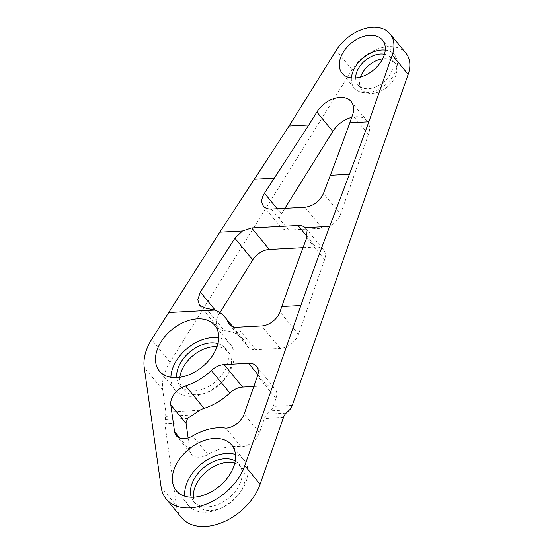 <?xml version="1.0" encoding="UTF-8"?>
<svg xmlns="http://www.w3.org/2000/svg" width="554" height="554" viewBox="0 0 554 554"><rect width="100%" height="100%" fill="white"/><g stroke="black" fill="none" stroke-linecap="round" stroke-linejoin="round"><path stroke-width="0.42" stroke-dasharray="2.77 2.08" d="M405.95 53.198A35.899 24.023 -39.5 0 0 352.122 69.714L170.009 362.094A48.96 32.755 -39.5 0 0 162.738 389.912L165.861 412.086L164.877 423.817L176.414 505.65L161.103 487.049M253.822 386.477L267.083 385.771L257.908 374.629M286.099 413.139L267.056 414.15L270.567 410.812A13.871 7.638 87 0 0 273.212 406.407L276.017 398.402A16.322 10.921 -39.5 0 0 275.013 388.749A16.322 10.921 -39.5 0 0 267.083 385.771M360.509 77.048A21.211 14.196 -39.5 0 0 361.852 89.492A21.211 14.196 -39.5 0 0 372.156 93.363A21.211 14.196 -39.5 0 0 392.544 81.39A21.211 14.196 -39.5 0 0 394.607 62.533A21.211 14.196 -39.5 0 0 382.655 58.828M351.125 101.562L367.053 120.91A22.846 15.29 -39.5 0 1 368.458 134.421L340.509 214.232L323.453 193.505M284.901 208.318L281.446 213.865A16.322 10.921 -39.5 0 0 280.712 227.098A16.322 10.921 -39.5 0 0 288.641 230.076L322.227 228.296A16.322 10.921 -39.5 0 0 340.509 214.232M367.053 120.91A22.846 15.29 -39.5 0 0 351.714 117.4M305.877 228.4L323.612 249.958A16.322 10.921 -39.5 0 1 324.616 259.604L298.447 334.339A16.322 10.921 -39.5 0 1 280.172 348.404L255.678 349.699L237.188 327.227M232.77 326.652L243.407 339.581A48.96 32.755 -39.5 0 1 246.668 344.941A16.322 10.921 -39.5 0 0 247.756 346.728A16.322 10.921 -39.5 0 0 255.678 349.699M243.407 339.581A48.96 32.755 -39.5 0 0 224.384 330.683L205.887 308.204M219.924 312.636L218.775 314.478A16.322 10.921 -39.5 0 0 218.041 327.712A16.322 10.921 -39.5 0 0 224.384 330.683M303.045 247.652L315.69 246.98L307.117 236.565M323.612 249.958A16.322 10.921 -39.5 0 0 315.69 246.98M179.863 377.274A29.376 19.653 -39.5 0 0 182.924 389.351A29.376 19.653 -39.5 0 0 197.189 394.711A29.376 19.653 -39.5 0 0 225.423 378.126A29.376 19.653 -39.5 0 0 228.283 352.025A29.376 19.653 -39.5 0 0 217.016 346.693M176.262 435.659L191.566 454.259A16.322 10.921 140.5 0 0 207.944 454.522A48.96 32.755 140.5 0 1 241.184 446.773A16.322 10.921 140.5 0 0 259.459 432.702L264.417 418.554A13.871 7.638 87 0 1 267.056 414.15M191.566 454.259A16.322 10.921 140.5 0 1 189.877 450.298L188.131 437.909M181.483 517.54A48.96 32.755 140.5 0 1 176.414 505.65M234.813 463.172A29.376 19.653 140.5 0 1 241.959 467.763A29.376 19.653 140.5 0 1 239.099 493.87A29.376 19.653 140.5 0 1 210.866 510.449A29.376 19.653 140.5 0 1 196.601 505.096A29.376 19.653 140.5 0 1 193.471 497.194M384.476 54.257A21.211 14.196 140.5 0 1 390.757 57.851A21.211 14.196 140.5 0 1 388.686 76.708A21.211 14.196 140.5 0 1 368.299 88.682A21.211 14.196 140.5 0 1 357.995 84.81A21.211 14.196 140.5 0 1 355.675 77.955M217.93 343.646A29.376 19.653 140.5 0 1 225.201 348.279A29.376 19.653 140.5 0 1 222.341 374.379A29.376 19.653 140.5 0 1 194.108 390.965A29.376 19.653 140.5 0 1 179.842 385.605A29.376 19.653 140.5 0 1 176.698 377.579M241.184 446.773L225.873 428.166M184.78 496.19A35.899 24.023 -39.5 0 0 188.582 505.622A35.899 24.023 -39.5 0 0 206.019 512.166A35.899 24.023 -39.5 0 0 240.526 491.904A35.899 24.023 -39.5 0 0 244.023 459.993A35.899 24.023 -39.5 0 0 235.498 454.446M170.888 377.274A35.899 24.023 -39.5 0 0 174.801 389.753A35.899 24.023 -39.5 0 0 192.238 396.304A35.899 24.023 -39.5 0 0 226.745 376.034A35.899 24.023 -39.5 0 0 230.242 344.131A35.899 24.023 -39.5 0 0 218.747 337.885M351.423 77.92A26.107 17.472 -39.5 0 0 354.214 87.927A26.107 17.472 -39.5 0 0 366.9 92.684A26.107 17.472 -39.5 0 0 391.99 77.948A26.107 17.472 -39.5 0 0 394.538 54.742A26.107 17.472 -39.5 0 0 385.259 50.075M235.256 461.011A29.376 19.653 140.5 0 1 238.982 464.141A29.376 19.653 140.5 0 1 236.122 490.248A29.376 19.653 140.5 0 1 207.888 506.834A29.376 19.653 140.5 0 1 193.623 501.474A29.376 19.653 140.5 0 1 191.262 497.215M162.738 389.912L144.241 367.434M170.009 362.094L151.512 339.623M352.122 69.714L336.202 50.359M199.779 410.292L165.861 412.086M292.256 405.396L273.212 406.407M192.487 414.939L165.826 416.352M187.681 418.346L164.912 419.551M186.019 422.695L164.877 423.817M283.461 417.543L264.417 418.554M289.617 409.801L270.567 410.812M259.459 432.702L244.148 414.101M276.017 398.402L257.52 375.924M368.458 134.421L352.531 115.073M322.227 228.296L304.915 207.258M281.446 213.865L277.215 208.726M288.641 230.076L271.328 209.038M280.172 348.404L261.675 325.932M298.447 334.339L279.95 311.867M246.668 344.941L230.803 325.662M324.616 259.604L306.701 237.839M218.775 314.478L215.291 310.24M189.877 450.298L179.821 438.076M207.944 454.522L192.64 435.922M256.516 366.277L275.013 388.749M357.995 84.81L361.852 89.492M390.757 57.851L394.607 62.533M263.469 206.143L280.712 227.098M229.259 324.249L247.756 346.728M199.551 305.247L218.041 327.712M179.842 385.605L182.924 389.351M225.201 348.279L228.283 352.025M244.023 459.993L231.69 445.014M188.582 505.622L176.248 490.643M230.242 344.131L214.827 325.399M174.801 389.753L159.386 371.028M394.538 54.742L382.461 40.068M354.214 87.927L342.143 73.253M193.623 501.474L196.601 505.096M238.982 464.141L241.959 467.763"/><path stroke-width="0.83" d="M242.479 230.997L219.779 232.202L151.512 339.623A48.96 32.755 -39.5 0 0 144.241 367.434L161.103 487.049A48.96 32.755 -39.5 0 0 166.172 498.939A48.96 32.755 -39.5 0 0 207.688 503.558A48.96 32.755 -39.5 0 0 244.785 465.665L300.864 305.524L281.82 306.528L279.95 311.867A16.322 10.921 -39.5 0 1 261.675 325.932L237.188 327.227A16.322 10.921 -39.5 0 1 229.259 324.249A16.322 10.921 -39.5 0 1 228.172 322.463A48.96 32.755 -39.5 0 0 224.91 317.103A48.96 32.755 -39.5 0 0 214.848 310.074L205.887 308.204L199.551 305.247L197.778 299.7L200.326 292.062L234.91 238.22L242.479 230.997L251.627 227.957L298.017 225.506C301.016 225.374 303.412 226.101 305.192 227.68L305.877 228.4L306.701 237.839A2938.201 1617.555 87 0 0 281.82 306.528M289.07 126.028L336.202 50.359A35.899 24.023 140.5 0 1 390.023 33.849A35.899 24.023 140.5 0 1 392.232 55.081L368.867 121.804L349.816 122.815L352.531 115.073A22.846 15.29 140.5 0 0 351.125 101.562A22.846 15.29 140.5 0 0 316.874 112.067L308.827 124.982L289.07 126.028L219.779 232.202M253.822 386.477L242.597 387.066A16.322 10.921 -39.5 0 0 229.841 392.98A48.96 32.755 -39.5 0 1 204.08 408.36A16.322 10.921 -39.5 0 0 199.779 410.292L187.681 418.346L186.019 422.695A16.322 10.921 140.5 0 0 186.096 423.457L170.784 404.849L174.572 431.691A16.322 10.921 -39.5 0 0 176.262 435.659A16.322 10.921 -39.5 0 0 192.64 435.922A48.96 32.755 -39.5 0 1 225.873 428.166A16.322 10.921 -39.5 0 0 244.148 414.101L257.52 375.924A16.322 10.921 -39.5 0 0 256.516 366.277A16.322 10.921 -39.5 0 0 248.587 363.299L224.1 364.594A16.322 10.921 -39.5 0 0 211.344 370.508A48.96 32.755 -39.5 0 1 185.583 385.889A16.322 10.921 -39.5 0 0 170.784 404.849M166.172 498.939L181.483 517.54A48.96 32.755 140.5 0 0 222.999 522.159A48.96 32.755 140.5 0 0 260.096 484.272L283.461 417.543A13.871 7.638 87 0 1 286.099 413.139L289.617 409.801A13.871 7.638 87 0 0 292.256 405.396L408.159 74.43A35.899 24.023 -39.5 0 0 405.95 53.198L390.023 33.849M382.655 58.828A21.211 14.196 -39.5 0 0 360.509 77.048M351.714 117.4A22.846 15.29 -39.5 0 0 332.802 131.423L284.901 208.318M219.924 312.636L252.762 259.916L234.91 238.22M303.045 247.652L269.299 249.432A16.322 10.921 -39.5 0 0 252.762 259.916M217.016 346.693A29.376 19.653 -39.5 0 0 179.863 377.274M193.692 497.187A35.899 24.023 -39.5 0 0 228.193 476.918A35.899 24.023 -39.5 0 0 231.69 445.014A35.899 24.023 -39.5 0 0 188.706 449.28A35.899 24.023 -39.5 0 0 176.248 490.643A35.899 24.023 -39.5 0 0 193.692 497.187M176.83 377.572A35.899 24.023 -39.5 0 0 211.33 357.309A35.899 24.023 -39.5 0 0 214.827 325.399A35.899 24.023 -39.5 0 0 171.844 329.665A35.899 24.023 -39.5 0 0 159.386 371.028A35.899 24.023 -39.5 0 0 176.83 377.572M300.864 305.524A2938.201 1617.555 87 0 1 329.678 226.385L349.401 174.254A3916.801 2156.293 87 0 0 368.867 121.804M349.401 174.254L330.357 175.258L323.453 193.505C319.637 201.448 313.46 206.033 304.915 207.258L271.328 209.038C267.859 209.177 265.241 208.207 263.469 206.143C260.962 202.681 261.287 198.38 264.459 193.221L308.827 124.982M354.823 78.017A26.107 17.472 -39.5 0 0 379.919 63.274A26.107 17.472 -39.5 0 0 382.461 40.068A26.107 17.472 -39.5 0 0 351.201 43.17A26.107 17.472 -39.5 0 0 342.143 73.253A26.107 17.472 -39.5 0 0 354.823 78.017M188.131 437.909L186.096 423.457M193.471 497.194A29.376 19.653 140.5 0 1 206.794 471.253A29.376 19.653 140.5 0 1 234.813 463.172M355.675 77.955A21.211 14.196 140.5 0 1 365.356 60.372A21.211 14.196 140.5 0 1 384.476 54.257M330.357 175.258A3916.801 2156.293 87 0 0 349.816 122.815M176.698 377.579A29.376 19.653 140.5 0 1 190.036 351.769A29.376 19.653 140.5 0 1 217.93 343.646M235.498 454.446A35.899 24.023 -39.5 0 0 201.04 464.259A35.899 24.023 -39.5 0 0 184.78 496.19M218.747 337.885A35.899 24.023 -39.5 0 0 170.888 377.274M385.259 50.075A26.107 17.472 -39.5 0 0 351.423 77.92M191.262 497.215A29.376 19.653 140.5 0 1 203.81 467.631A29.376 19.653 140.5 0 1 235.256 461.011M214.848 310.074L168.388 312.532M329.678 226.385L305.192 227.68M274.313 178.222L254.549 179.267M408.159 74.43L392.232 55.081M260.096 484.272L244.785 465.665M257.908 374.629L248.587 363.299M242.597 387.066L224.1 364.594M229.841 392.98L211.344 370.508M204.08 408.36L185.583 385.889M332.802 131.423L316.874 112.067M277.215 208.726L264.459 193.221M230.803 325.662L228.172 322.463M307.117 236.565L298.017 225.506M215.291 310.24L200.326 292.062M269.299 249.432L251.627 227.957M179.821 438.076L174.572 431.691M224.91 317.103L232.77 326.652"/></g></svg>
